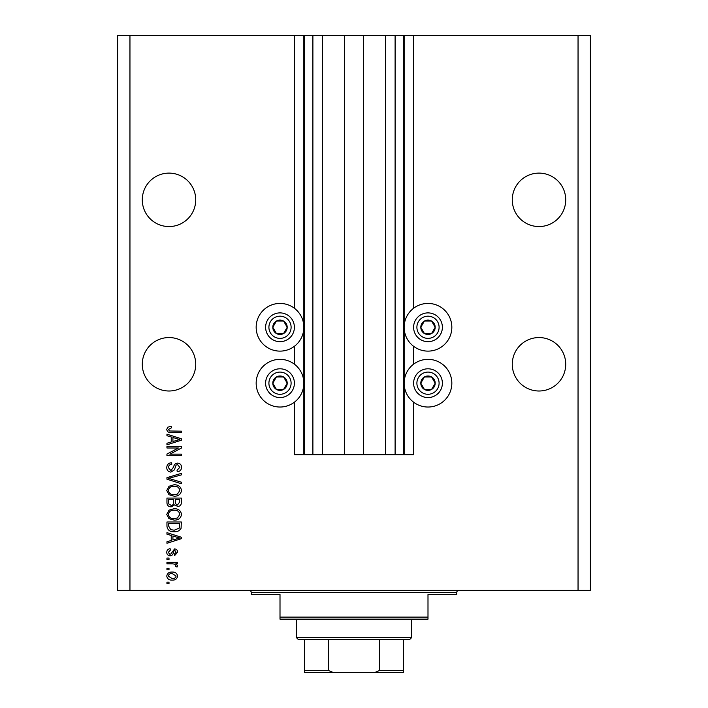 <?xml version="1.0" encoding="UTF-8"?>
<svg xmlns="http://www.w3.org/2000/svg" width="708" height="708" viewBox="0 0 708 708"><rect width="100%" height="100%" fill="white"/><g stroke="black" fill="none" stroke-linecap="round" stroke-linejoin="round"><path stroke-width="1.06" d="M322.547 35.4L322.547 454.722L344.336 454.722L344.336 35.4L294.395 35.4L294.395 308.263M294.395 346.292L294.395 364.178M294.395 402.197L294.395 454.722L304.67 454.722L304.67 35.4M312.892 35.4L312.892 454.722L304.67 454.722M322.547 454.722L312.892 454.722M344.336 454.722L363.664 454.722L363.664 35.4L344.336 35.4M395.108 35.4L395.108 454.722L403.33 454.722L403.33 35.4L385.453 35.4L385.453 454.722L363.664 454.722M385.453 35.4L363.664 35.4M395.108 454.722L385.453 454.722M403.33 35.4L404.153 35.4L404.153 454.722L403.33 454.722M413.605 402.197L413.605 454.722L404.153 454.722M578.047 35.4L578.047 590.384L590.384 590.384L590.384 35.4L413.605 35.4L413.605 308.263M413.605 346.292L413.605 364.178M413.605 35.4L404.153 35.4M565.719 199.842A26.718 26.718 0 0 0 538.992 173.115A26.718 26.718 0 0 0 512.273 199.842A26.718 26.718 0 0 0 538.992 226.56A26.718 26.718 0 0 0 565.719 199.842M195.727 199.842A26.718 26.718 0 0 0 169.008 173.115A26.718 26.718 0 0 0 142.281 199.842A26.718 26.718 0 0 0 169.008 226.56A26.718 26.718 0 0 0 195.727 199.842M565.719 364.275A26.718 26.718 0 0 0 538.992 337.557A26.718 26.718 0 0 0 512.273 364.275A26.718 26.718 0 0 0 538.992 391.002A26.718 26.718 0 0 0 565.719 364.275M195.727 364.275A26.718 26.718 0 0 0 169.008 337.557A26.718 26.718 0 0 0 142.281 364.275A26.718 26.718 0 0 0 169.008 391.002A26.718 26.718 0 0 0 195.727 364.275M451.837 327.282A23.842 23.842 0 0 0 427.995 303.431A23.842 23.842 0 0 0 404.153 327.282A23.842 23.842 0 0 0 427.995 351.124A23.842 23.842 0 0 0 451.837 327.282M404.153 383.187A23.842 23.842 0 0 1 427.995 359.345A23.842 23.842 0 0 1 451.837 383.187A23.842 23.842 0 0 1 427.995 407.029A23.842 23.842 0 0 1 404.153 383.187M303.847 327.282A23.842 23.842 0 0 1 280.005 351.124A23.842 23.842 0 0 1 256.163 327.282A23.842 23.842 0 0 1 280.005 303.431A23.842 23.842 0 0 1 303.847 327.282M256.163 383.187A23.842 23.842 0 0 0 280.005 407.029A23.842 23.842 0 0 0 303.847 383.187A23.842 23.842 0 0 0 280.005 359.345A23.842 23.842 0 0 0 256.163 383.187M178.407 447.996L166.955 447.996L166.955 446.5L181.337 446.5L181.337 448.084L169.867 454.155L181.337 454.155L181.337 455.651L166.955 455.651L166.955 454.049L178.407 447.996M170.955 472.094C168.238 471.829 166.84 470.324 166.761 467.563C166.955 464.536 168.575 462.935 171.619 462.758L171.805 464.244C169.699 464.439 168.584 465.59 168.442 467.696L170.911 470.599L173.628 467.006C174.009 464.669 175.327 463.377 177.584 463.129C180.115 463.342 181.434 464.74 181.522 467.307C181.39 470.041 179.965 471.51 177.23 471.723L177.044 470.227L179.841 467.351L177.549 464.625L176.088 465.094L174.389 469.882L170.955 472.094M181.337 483.741L166.955 479.21L166.955 477.661L181.337 473.36L181.337 474.9L168.637 478.36L181.337 482.183L181.337 483.741M166.761 490.502L169.017 486.263L173.956 484.803C178.239 484.635 180.761 486.538 181.522 490.511C180.779 494.414 178.319 496.308 174.133 496.202L168.964 494.733L166.761 490.502M166.761 514.424L169.017 510.176L173.956 508.725C178.239 508.548 180.761 510.45 181.522 514.433C180.779 518.336 178.319 520.23 174.133 520.123L168.964 518.654L166.761 514.424M171.248 535.452L166.955 534.195L166.955 532.637L181.337 537.239L181.337 538.691L166.955 543.293L166.955 541.735L171.248 540.478L171.248 535.452M169.008 583.658L166.955 583.658L166.955 582.162L169.008 582.162L169.008 583.658M578.047 590.384L117.617 590.384L117.617 35.4L129.953 35.4L129.953 590.384M294.395 35.4L129.953 35.4M172.292 580.1C169.177 580.295 167.327 578.958 166.761 576.082C167.318 573.25 169.124 571.914 172.186 572.064C175.248 571.905 177.053 573.241 177.602 576.082C177.071 578.887 175.301 580.224 172.292 580.1M169.008 569.825L166.955 569.825L166.955 568.329L169.008 568.329L169.008 569.825M172.371 563.842L166.955 563.842L166.955 562.356L177.416 562.356L177.416 563.842L175.743 563.842L177.602 565.612L177.044 567.019L175.549 566.462L175.734 565.453L174.513 564.108L172.371 563.842M169.008 559.55L166.955 559.55L166.955 558.054L169.008 558.054L169.008 559.55M170.141 555.815C167.964 555.647 166.84 554.47 166.761 552.275C166.876 550.169 168 548.983 170.124 548.709L170.318 550.205L168.256 552.382L169.885 554.32L170.832 553.975L174.619 548.895C176.575 549.098 177.575 550.205 177.602 552.213L174.611 555.621L174.425 554.125L176.106 552.267L174.832 550.39L173.956 550.868L173.363 552.541C173.106 554.559 172.035 555.647 170.141 555.815M174.221 531.708C169.964 531.965 167.539 530.142 166.955 526.23L166.955 521.991L181.337 521.991L181.071 528.336C179.567 530.814 177.283 531.938 174.221 531.708M171.177 506.857C168.38 506.733 166.973 505.282 166.955 502.503L166.955 498.069L181.337 498.069L181.337 502.53C181.328 504.946 180.115 506.264 177.726 506.477L174.708 504.875L171.177 506.857M171.248 436.978L166.955 435.721L166.955 434.163L181.337 438.756L181.337 440.217L166.955 444.819L166.955 443.261L171.248 442.004L171.248 436.978M166.761 429.42L167.778 427.172L171.248 426.313L171.433 427.809L168.442 429.49L169.531 430.977L181.337 431.172L181.337 432.668L171.575 432.668C168.849 432.96 167.247 431.871 166.761 429.42M176.106 576.047L172.186 573.56C170.07 573.383 168.761 574.241 168.256 576.126L172.186 578.604C174.301 578.781 175.602 577.932 176.106 576.047M177.115 537.301L172.929 535.938L172.929 539.983L179.841 537.965L177.115 537.301M179.655 523.486L168.637 523.486L168.637 526.053L170.725 529.637L174.248 530.212L179.372 528.044L179.655 523.486M179.841 514.442C179.221 511.397 177.257 509.99 173.929 510.22C170.84 510.123 169.008 511.521 168.442 514.406C169.044 517.38 170.955 518.787 174.177 518.628L177.425 517.999L179.841 514.442M179.655 499.565L175.363 499.565L175.496 503.68L177.487 504.981L179.655 502.016L179.655 499.565M173.681 499.565L168.637 499.565L168.814 503.981L171.168 505.362C172.964 505.202 173.805 504.185 173.681 502.326L173.681 499.565M179.841 490.52C179.221 487.476 177.257 486.069 173.929 486.299C170.84 486.201 169.008 487.6 168.442 490.494C169.044 493.467 170.955 494.874 174.177 494.706L177.425 494.087L179.841 490.52M177.115 438.818L172.929 437.464L172.929 441.509L179.841 439.491L177.115 438.818M286.236 330.875A7.195 7.195 0 0 0 276.403 321.051A7.195 7.195 0 0 0 276.403 333.512A7.195 7.195 0 0 0 286.236 330.875M285.395 330.397L287.2 327.282L283.598 321.051L276.403 321.051L272.81 327.282L276.403 333.512L283.598 333.512L285.395 330.397M267.544 320.087A14.39 14.39 0 0 1 287.2 314.821A14.39 14.39 0 0 1 292.466 334.477A14.39 14.39 0 0 1 272.81 339.743A14.39 14.39 0 0 1 267.544 320.087A14.39 14.39 0 0 0 272.81 339.743A14.39 14.39 0 0 0 292.466 334.477M287.2 327.282L283.598 321.051L276.403 321.051L272.81 327.282L276.403 333.512L283.598 333.512L287.2 327.282M434.225 330.875A7.195 7.195 0 0 0 424.402 321.051A7.195 7.195 0 0 0 424.402 333.512A7.195 7.195 0 0 0 434.225 330.875M433.393 330.397L435.19 327.282L431.597 321.051L424.402 321.051L420.8 327.282L424.402 333.512L431.597 333.512L433.393 330.397M415.534 320.087A14.39 14.39 0 0 1 435.19 314.821A14.39 14.39 0 0 1 440.456 334.477A14.39 14.39 0 0 1 420.8 339.743A14.39 14.39 0 0 1 415.534 320.087A14.39 14.39 0 0 0 420.8 339.743A14.39 14.39 0 0 0 440.456 334.477M435.19 327.282L431.597 321.051L424.402 321.051L420.8 327.282L424.402 333.512L431.597 333.512L435.19 327.282M434.225 386.789A7.195 7.195 0 0 0 424.402 376.957A7.195 7.195 0 0 0 424.402 389.418A7.195 7.195 0 0 0 434.225 386.789M433.393 386.303L435.19 383.187L431.597 376.957L424.402 376.957L420.8 383.187L424.402 389.418L431.597 389.418L433.393 386.303M415.534 375.992A14.39 14.39 0 0 1 435.19 370.726A14.39 14.39 0 0 1 440.456 390.382A14.39 14.39 0 0 1 420.8 395.648A14.39 14.39 0 0 1 415.534 375.992A14.39 14.39 0 0 0 420.8 395.648A14.39 14.39 0 0 0 440.456 390.382M431.597 389.418L435.19 383.187L431.597 376.957L424.402 376.957L420.8 383.187L424.402 389.418M286.236 386.789A7.195 7.195 0 0 0 276.403 376.957A7.195 7.195 0 0 0 276.403 389.418A7.195 7.195 0 0 0 286.236 386.789M285.395 386.303L287.2 383.187L283.598 376.957L276.403 376.957L272.81 383.187L276.403 389.418L283.598 389.418L285.395 386.303M267.544 375.992A14.39 14.39 0 0 1 287.2 370.726A14.39 14.39 0 0 1 292.466 390.382A14.39 14.39 0 0 1 272.81 395.648A14.39 14.39 0 0 1 267.544 375.992A14.39 14.39 0 0 0 272.81 395.648A14.39 14.39 0 0 0 292.466 390.382M283.598 389.418L287.2 383.187L283.598 376.957L276.403 376.957L272.81 383.187L276.403 389.418M249.172 590.384A2.053 2.053 0 0 1 251.225 592.437L251.225 594.49L280.005 594.49L280.005 617.102L427.995 617.102L427.995 594.49L456.775 594.49L456.775 592.437L251.225 592.437M458.828 590.384A2.053 2.053 0 0 0 456.775 592.437M427.995 617.102L427.995 619.155L280.005 619.155L280.005 617.102M393.259 672.6L314.741 672.6L393.259 672.6M411.552 637.66L409.498 639.713L298.502 639.713L296.448 637.66L411.552 637.66L411.552 619.155M296.448 637.66L296.448 619.155M403.33 639.713L403.33 671.874M403.33 672.6L304.67 672.6L304.67 670.547L304.67 672.6M374.559 672.6L379.426 670.547L403.33 670.547M379.426 639.713L379.426 670.547M328.574 639.713L328.574 670.547L333.441 672.6M304.67 639.713L304.67 670.547L328.574 670.547M303.847 35.4L303.847 454.722M289.616 332.831A11.098 11.098 0 0 0 285.554 317.662A11.098 11.098 0 0 0 270.394 321.733A11.098 11.098 0 0 0 274.456 336.893A11.098 11.098 0 0 0 289.616 332.831M437.606 332.831A11.098 11.098 0 0 0 433.544 317.662A11.098 11.098 0 0 0 418.384 321.733A11.098 11.098 0 0 0 422.446 336.893A11.098 11.098 0 0 0 437.606 332.831M437.606 388.736A11.098 11.098 0 0 0 433.544 373.576A11.098 11.098 0 0 0 418.384 377.638A11.098 11.098 0 0 0 422.446 392.798A11.098 11.098 0 0 0 437.606 388.736M289.616 388.736A11.098 11.098 0 0 0 285.554 373.576A11.098 11.098 0 0 0 270.394 377.638A11.098 11.098 0 0 0 274.456 392.798A11.098 11.098 0 0 0 289.616 388.736"/></g></svg>
